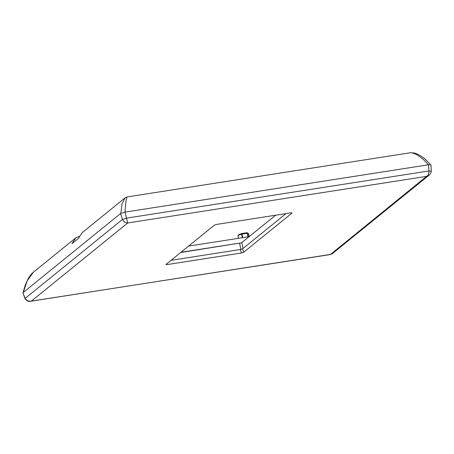 <?xml version="1.0" encoding="UTF-8"?>
<svg xmlns="http://www.w3.org/2000/svg" width="454" height="454" viewBox="0 0 454 454"><rect width="100%" height="100%" fill="white"/><g stroke="black" fill="none" stroke-linecap="round" stroke-linejoin="round"><path stroke-width="0.68" d="M241.744 233.549L246.868 232.737L247.197 233.271L242.022 234.077L242.828 237.641M242.385 237.709L241.585 234.173A5.448 0.993 167.3 0 0 237.936 235.972L238.305 234.99L241.613 233.56A0.726 0.726 0 0 1 241.698 233.543L242.022 234.077L241.585 234.173L241.613 233.56L246.868 232.737A0.726 0.726 0 0 1 247.004 232.726L248.565 233.577A5.448 0.993 167.3 0 0 247.555 233.243A0.726 0.596 -87.4 0 0 246.897 232.737M23.233 292.484L27.149 280.958L33.216 272.366L75.846 237.782L79.291 236.455M75.846 237.782L71.965 243.639L78.287 238.515L82.339 232.522L124.969 197.938L121.961 204.056L120.849 213.34M180.93 252.282L241.466 242.845L275.674 215.202M188.546 246.108L249.246 236.636M127.194 196.968C126.28 197.938 125.559 203.012 125.026 212.171M430.613 164.887L426.323 160.302C422.385 156.556 418.248 154.099 413.912 152.919L410.433 152.748L127.194 196.923L124.969 197.933M409.973 152.867C413.804 151.818 422.992 157.907 428.326 164.876M180.624 252.532L241.466 242.845M286.031 213.59L242.635 248.792L240.41 249.49L171.033 260.312M165.982 264.41L167.117 264.586L241.397 253.003L243.616 252.305L292.064 213L290.929 212.824L216.649 224.407L214.43 225.11L165.897 264.54M429.359 174.949L426.612 176.356L330.347 254.546L29.913 301.337C28.744 301.728 27.155 300.923 25.146 298.914L25.152 298.374L122.449 219.441L120.582 213.516L22.865 292.785L25.152 298.374C26.627 300.633 28.721 301.53 31.434 301.059L127.688 222.976C125.491 223.028 123.749 221.847 122.449 219.441L126.757 218.085L428.945 170.954C428.956 173.678 428.179 175.477 426.612 176.356L127.688 222.976L125.037 212.109L428.502 164.785C430.483 164.518 431.249 164.637 430.789 165.143M431.152 171.3L428.945 170.954L428.502 164.785M120.582 213.516L125.037 212.109M30.77 301.263L330.359 254.439L332.356 253.65L330.347 254.546M22.865 292.785L25.146 298.914M248.02 236.829L247.197 233.271L247.555 233.243L248.366 236.778M241.868 242.629L243.015 248.48M239.638 243.327L240.836 249.416M242.635 248.792L243.616 252.305M240.41 249.49L241.397 253.003M167.01 263.575L167.117 264.586M248.565 233.577L249.28 236.613M237.936 235.972L238.441 238.322M33.21 272.372C30.072 274.92 27.234 279.726 24.698 286.803L23.018 292.932M430.954 164.87L431.3 171.289C430.755 173.4 430.029 174.688 429.126 175.153L332.356 253.65"/></g></svg>
